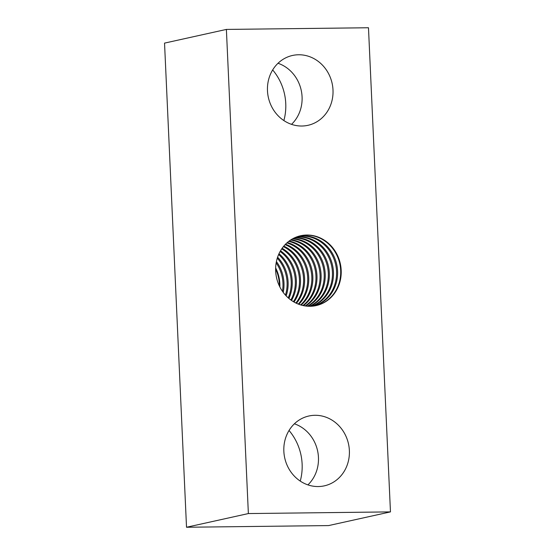 <?xml version="1.0" encoding="UTF-8"?>
<svg xmlns="http://www.w3.org/2000/svg" width="555" height="555" viewBox="0 0 555 555"><rect width="100%" height="100%" fill="white"/><g stroke="black" fill="none" stroke-linecap="round" stroke-linejoin="round"><path stroke-width="0.83" d="M310.044 306.284A35.77 32.655 -102.5 0 1 275.96 274.392A35.77 32.655 -102.5 0 1 300.692 235.729A35.77 32.655 -102.5 0 1 306.804 235.029A35.77 32.655 -102.5 0 1 340.888 266.92A35.77 32.655 -102.5 0 1 316.149 305.583A35.77 32.655 -102.5 0 1 310.044 306.284M300.435 235.792A35.77 32.655 -102.5 0 1 306.291 235.14A35.77 32.655 -102.5 0 1 340.354 266.893A35.77 32.655 -102.5 0 1 315.892 305.638M312.229 306.18A35.77 32.655 77.5 0 0 332.813 266.483A35.77 32.655 77.5 0 0 299.076 236.742A35.77 32.655 77.5 0 0 296.883 236.846M296.384 237.034A35.77 32.655 -102.5 0 1 298.042 236.971A35.77 32.655 -102.5 0 1 331.73 266.428A35.77 32.655 -102.5 0 1 311.695 306.221M310.092 306.284A35.77 32.655 77.5 0 0 328.456 266.254A35.77 32.655 77.5 0 0 294.955 237.651A35.77 32.655 77.5 0 0 294.899 237.651M314.338 305.923A35.77 32.655 77.5 0 0 337.135 266.719A35.77 32.655 77.5 0 0 303.197 235.826A35.77 32.655 77.5 0 0 298.902 236.187M298.396 236.34A35.77 32.655 -102.5 0 1 302.17 236.055A35.77 32.655 -102.5 0 1 336.059 266.657A35.77 32.655 -102.5 0 1 313.811 305.999M305.708 306.027A35.77 32.655 77.5 0 0 320.207 268.051A35.77 32.655 77.5 0 0 291.042 239.739M292.471 238.879A35.77 32.655 -102.5 0 1 323.294 267.364A35.77 32.655 -102.5 0 1 307.366 306.2M301.171 305.077A35.77 32.655 77.5 0 0 311.959 269.876A35.77 32.655 77.5 0 0 287.33 242.507M288.697 241.383A35.77 32.655 -102.5 0 1 315.053 269.189A35.77 32.655 -102.5 0 1 302.891 305.521M296.453 303.308A35.77 32.655 77.5 0 0 283.799 246.108M285.097 244.651A35.77 32.655 -102.5 0 1 298.25 304.078M291.5 300.449A35.77 32.655 77.5 0 0 280.511 250.791M281.711 248.876A35.77 32.655 -102.5 0 1 293.394 301.677M286.165 295.877A35.77 32.655 77.5 0 0 277.597 257.187M278.631 254.509A35.77 32.655 -102.5 0 1 288.225 297.868M279.873 286.99A35.77 32.655 77.5 0 0 275.648 267.892M276.161 262.883A35.77 32.655 -102.5 0 1 282.446 291.32M283.23 292.409A35.77 32.655 77.5 0 0 276.404 261.565M277.278 258.179A35.77 32.655 -102.5 0 1 285.45 295.114M288.891 298.444A35.77 32.655 77.5 0 0 278.992 253.704M280.122 251.471A35.77 32.655 -102.5 0 1 290.855 299.991M294.011 302.038A35.77 32.655 77.5 0 0 282.12 248.286M283.369 246.621A35.77 32.655 -102.5 0 1 295.85 303.016M298.84 304.306A35.77 32.655 77.5 0 0 285.541 244.193M286.873 242.91A35.77 32.655 -102.5 0 1 310.925 270.105A35.77 32.655 -102.5 0 1 300.595 304.903M303.46 305.645A35.77 32.655 77.5 0 0 316.079 268.96A35.77 32.655 77.5 0 0 289.162 241.03M290.563 240.044A35.77 32.655 -102.5 0 1 319.174 268.28A35.77 32.655 -102.5 0 1 305.153 305.944M307.914 306.235A35.77 32.655 77.5 0 0 324.328 267.135A35.77 32.655 77.5 0 0 292.95 238.615M294.414 237.88A35.77 32.655 -102.5 0 1 327.422 266.455A35.77 32.655 -102.5 0 1 309.551 306.284M300.241 481.095A51.712 47.203 77.5 0 0 289.037 430.472M283.869 120.56A51.712 47.203 77.5 0 0 272.671 69.944M318.23 486.548A35.77 32.655 -102.5 0 1 284.146 454.656A35.77 32.655 -102.5 0 1 308.878 416A35.77 32.655 -102.5 0 1 314.99 415.293A35.77 32.655 -102.5 0 1 349.074 447.184A35.77 32.655 -102.5 0 1 324.335 485.847A35.77 32.655 -102.5 0 1 318.23 486.548M301.858 126.02A35.77 32.655 -102.5 0 1 267.774 94.128A35.77 32.655 -102.5 0 1 292.506 55.465A35.77 32.655 -102.5 0 1 298.618 54.765A35.77 32.655 -102.5 0 1 332.702 86.656A35.77 32.655 -102.5 0 1 307.969 125.319A35.77 32.655 -102.5 0 1 301.858 126.02M291.535 124.355A35.77 32.655 77.5 0 0 301.192 90.181A35.77 32.655 77.5 0 0 278.02 63.27M307.907 484.89A35.77 32.655 77.5 0 0 317.564 450.709A35.77 32.655 77.5 0 0 294.386 423.798M279.38 285.991A35.77 32.655 77.5 0 0 275.62 269.008M368.478 27.75L390.463 511.89L328.615 525.578L186.522 527.25L164.537 43.11L226.384 29.422L368.478 27.75M390.463 511.89L248.369 513.562L186.522 527.25M248.369 513.562L226.384 29.422"/></g></svg>
